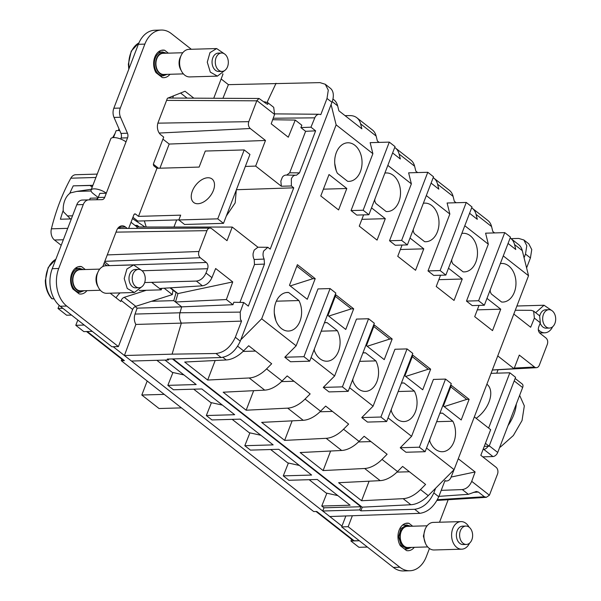 <?xml version="1.0" encoding="UTF-8"?>
<svg xmlns="http://www.w3.org/2000/svg" width="601" height="601" viewBox="0 0 601 601"><rect width="100%" height="100%" fill="white"/><g stroke="black" fill="none" stroke-linecap="round" stroke-linejoin="round"><path stroke-width="0.9" d="M515.14 378.465L522.231 384.024A4.598 2.795 128.1 0 1 522.637 387.555L516.319 404.007A34.475 20.967 128.1 0 1 508.04 425.591L516.319 404.007M519.64 395.353L524.327 405.885L522.036 420.542L513.352 435.522L500.55 446.911A34.475 20.967 128.1 0 1 499.641 447.46M488.05 446.25A4.598 2.795 128.1 0 1 483.752 449.36L483.099 449.375M489.274 445.844L497.718 452.463L508.04 425.591M497.718 452.463A4.598 2.795 128.1 0 1 492.94 456.565L482.783 456.858M491.062 373.334L509.843 372.793L515.583 377.3L489.131 446.22L484.256 446.355M509.843 372.793L488.621 428.077M486.885 384.212L486.998 384.302A22.988 13.981 128.1 0 1 476.15 418.311M485.428 443.313L489.131 446.22M496.749 373.176L498.071 369.735M352.299 515.883L348.152 526.709L399.838 567.231L393.355 567.419A27.586 19.54 -91.6 0 0 403.376 570.95L409.859 570.762A27.586 19.54 -91.6 0 1 399.838 567.231M429.452 548.488L426.297 556.699A27.586 19.54 -91.6 0 1 409.859 570.762M448.173 499.716L439.534 522.224M414.307 547.323A13.793 9.766 -91.6 0 1 408.132 550.719A13.793 9.766 -91.6 0 1 406.524 550.576L400.334 545.731A13.793 9.766 -91.6 0 1 398.771 531.194A13.793 9.766 -91.6 0 1 407.335 523.148A13.793 9.766 -91.6 0 1 408.95 523.291L412.677 526.213M348.152 526.709L341.661 526.889L393.355 567.419M341.661 526.889L345.815 516.071M408.95 523.291L405.735 523.381M406.464 548.931A13.793 9.766 -91.6 0 1 405.412 549.712M403.572 524.342L404.496 525.071M367.391 547.068L358.947 547.308L350.901 541.005L359.353 540.765M168.813 359.045L168.453 359.984L131.476 361.051L341.969 526.093M222.933 98.309L228.395 84.651L319.965 82.622L325.261 84.26L328.289 90.15L327.012 98.459L331.947 102.32A18.391 11.186 128.1 0 0 330.317 88.227L325.261 84.26M187.084 98.128L180.578 93.035M173.494 95.852L172.652 98.061M228.395 84.651L221.138 78.964M178.858 219.883L137.764 221.063L132.926 217.277M118.412 346.582L66.719 306.052L60.235 306.24L111.921 346.769L118.412 346.582L132.656 309.47A3.681 2.239 128.1 0 1 135.766 306.322L124.279 297.315A3.681 2.239 128.1 0 0 121.169 300.462L120.771 301.514L110.163 293.19M60.235 306.24A27.586 19.54 -91.6 0 1 52.234 268.685L76.778 204.746A9.195 6.513 -91.6 0 1 82.254 200.058A9.195 6.513 -91.6 0 1 82.314 200.05L88.685 199.87M66.719 306.052A27.586 19.54 -91.6 0 1 58.718 268.497L83.269 204.558A9.195 6.513 -91.6 0 1 88.745 199.87A9.195 6.513 -91.6 0 1 88.805 199.87L101.96 199.652A4.598 3.253 -91.6 0 0 101.99 199.652A4.598 3.253 -91.6 0 0 104.732 197.308L98.241 197.496A4.598 3.253 -91.6 0 1 96.077 199.75M98.241 197.496L99.811 193.394L106.302 193.206L125.992 141.919L127.562 137.824L121.079 138.012L120.688 139.026M127.562 137.824A4.598 3.253 -91.6 0 0 127.457 133.227L120.974 133.414A4.598 3.253 -91.6 0 1 121.079 138.012M120.974 133.414L114.032 117.435A9.195 6.513 -91.6 0 1 113.822 108.24L138.365 44.301A27.586 19.54 -91.6 0 1 154.803 30.238L161.293 30.05A27.586 19.54 -91.6 0 1 171.315 33.581L191.336 49.282M511.023 238.642L518.678 238.424L523.869 239.979L526.799 245.741L525.499 254.08L524.08 257.784M329.784 516.537L419.851 513.337L414.698 509.295L360.855 510.842L362.268 507.161M164.997 360.089L196.189 384.542L167.844 385.361L173.471 389.771L201.816 388.952L234.668 414.713L206.323 415.531L211.95 419.941L240.295 419.13L273.147 444.883L244.802 445.702L250.429 450.111L278.774 449.3L311.626 475.053L283.281 475.872L288.908 480.282L317.26 479.47L350.113 505.223L321.76 506.042L324.007 507.8L322.729 511.008L359.706 509.941L360.855 510.842M321.76 506.042L326.876 493.196M283.281 475.872L288.39 463.025M244.802 445.702L249.911 432.855M206.323 415.531L211.432 402.685M167.844 385.361L172.953 372.515M172.081 354.154L215.992 353.493C224.196 352.569 230.641 347.16 235.344 337.266L241.542 321.114L181.344 323.12L172.081 354.154L124.422 355.522L131.476 361.051M168.453 359.984L167.303 359.082L221.145 357.535C229.394 356.363 235.765 350.894 240.272 341.135L331.947 102.32M113.206 346.732L124.422 355.522L135.864 324.435L181.344 323.12C179.519 319.867 179.068 316.419 179.984 312.783L135.03 314.075C133.858 317.764 134.136 321.212 135.864 324.435M135.03 314.075L137.156 308.14L135.165 306.578M104.814 261.315L200.291 257.746L206.301 262.464L109.435 265.619M109.277 265.492L104.619 261.833M136.818 228.388L137.351 227.005L232.241 227.065L227.02 240.678L211.777 228.733A5.026 3.561 -91.6 0 0 210.012 228.087L117.721 228.463M131.003 222.287L137.268 227.208M118.915 227.133A9.195 6.513 -91.6 0 1 118.975 227.186L120.591 228.448M104.011 263.411L106.925 265.695M77.822 320.025L75.794 325.306L83.832 331.609L92.284 331.369M87.25 331.512L124.407 360.645A4.598 2.795 128.1 0 1 123.167 360.254L86.529 331.534M124.407 360.645L121.244 360.675L121.815 359.195M359.315 540.735L354.147 540.772L316.81 511.504L313.654 511.526L121.244 360.675M354.147 540.772A4.598 2.795 128.1 0 1 352.9 540.382L316.073 511.511M350.901 541.005L351.547 539.322M474.339 416.891L490.664 429.677L480.823 455.318L496.058 467.262A5.026 3.561 -91.6 0 1 497.515 474.106L489.522 494.946A4.598 3.275 86.4 0 1 489.409 495.209L486.344 497.32L484.361 496.749L478.351 492.039L476.292 491.475L468.359 494.315L462.312 489.575L441.209 490.363M492.347 369.983L514.065 368.706L519.294 355.093L534.529 367.038A5.026 3.561 -91.6 0 0 536.423 367.684L492.324 370.043M539.135 315.435L539.615 315.75L540.314 322.775L538.669 327.057C537.903 329.618 538.353 331.707 540.006 333.307L546.016 338.025C547.676 339.633 548.12 341.714 547.353 344.283L539.352 365.123A5.026 3.561 -91.6 0 1 536.423 367.684M75.794 325.306L84.245 325.058M98.023 197.992L90.21 198.217L89.579 199.855M136.705 226.765L137.231 225.398L134.977 225.405M139.244 227.013L137.231 225.398M61.212 245.291L54.473 240.009A9.195 6.513 -91.6 0 1 51.393 228.816A183.883 130.252 -91.6 0 1 70.82 178.196A9.195 6.513 -91.6 0 1 75.741 174.718L97.212 174.102M59.191 305.361L58.004 308.463L66.621 315.217L71.504 315.074M62.887 308.321L58.004 308.463M112.68 137.644L115.091 133.392M92.193 187.159L90.097 185.514M153.405 164.246L158.506 168.242M119.712 130.522L116.158 130.62L113.491 137.569M514.065 368.706L497.748 355.912M267.129 102.26L276.062 83.284M286.692 175.124L289.69 172.795L305.608 131.311L315.615 130.838L310.965 127.187L314.781 117.841C315.78 115.565 317.238 114.37 319.146 114.258L320.814 114.611L327.012 98.459M159.919 168.205L169.189 144.052L265.492 140.461L250.249 128.509C248.446 126.758 247.958 124.475 248.791 121.665L256.792 100.825A4.598 3.238 90.3 0 1 256.905 100.562L259.046 98.481L266.446 103.778L267.791 104.364L267.715 102.628L263.959 101.832L265.206 101.832M128.652 228.418L133.873 214.82A1.841 1.3 -91.6 0 1 134.97 213.888A1.841 1.3 -91.6 0 1 135.631 214.121L138.508 216.375L180.676 215.158L178.828 219.966L217.75 218.847L244.209 149.927L205.287 151.046L199.134 167.078L156.966 168.288L154.089 166.041A1.841 1.3 -91.6 0 1 153.555 163.532L163.712 137.088L160.835 134.834A9.195 6.513 -91.6 0 1 158.168 122.319L167.401 98.279L185.04 91.254L193.845 98.166M213.731 98.264L223.001 74.111L222.625 73.81M178.828 219.966L184.575 224.474L223.497 223.354L249.948 154.434L244.209 149.927M102.809 266.536L116.639 230.506A9.195 6.513 -91.6 0 1 122.123 225.818A9.195 6.513 -91.6 0 1 125.459 226.998L127.284 228.425M172.968 290.155L172.314 294.61L135.766 306.322M104.732 197.308L106.302 193.206A9.285 3.328 21 0 0 97.212 189.187A9.285 3.328 21 0 0 91.082 190.066A9.285 3.328 21 0 0 93.2 193.59L98.226 197.526M127.457 133.227L120.516 117.248A9.195 6.513 -91.6 0 1 120.305 108.06L144.856 44.113A27.586 19.54 -91.6 0 1 161.293 30.05M526.596 267.926L530.428 257.942L531.757 249.565L528.79 243.841M414.698 509.295C422.946 508.115 429.317 502.646 433.824 492.895L435.612 488.245M419.851 513.337C427.769 512.202 434.072 506.681 438.76 496.757L433.824 492.895M454.732 467.969L450.99 477.374A7.355 5.214 -91.6 0 1 446.806 480.95A7.355 5.214 -91.6 0 1 446.626 480.958A7.355 5.214 -91.6 0 1 444.958 480.605L438.76 496.757M359.706 509.941L360.938 506.733L172.434 358.94M324.007 507.8L360.938 506.733M200.291 257.746C198.638 256.139 198.187 254.05 198.961 251.488L206.954 230.656A5.026 3.561 -91.6 0 1 210.012 228.087M226.374 299.546L232.955 304.707L181.69 306.856L175.492 301.995L226.374 299.546L232.737 281.922L215.654 268.519L211.935 277.654C209.696 282.365 206.534 285.084 202.439 285.821L196.399 281.08C200.584 280.532 203.784 277.842 205.993 272.997L207.638 268.722C208.404 266.145 207.961 264.057 206.301 262.464M144.676 282.545L196.399 281.08M139.237 290.486L161.241 289.855L151.828 282.47M161.744 288.367L161.241 289.855M151.535 301.281L173.764 300.643L176.191 292.304L175.244 291.936M241.542 321.114L240.438 319.296L240.212 312.114L179.984 312.783L181.69 306.856L137.156 308.14M176.191 292.304L177.934 293.589L175.492 301.995L173.764 300.643M120.08 292.905A12.869 7.828 -51.9 0 0 116.061 297.818M146.298 290.283L124.279 297.315M438.91 496.358L468.359 494.315M489.409 495.209L471.717 481.341C469.599 486.209 466.466 488.951 462.312 489.575M458.27 458.751L475.113 471.95L451.118 477.059M471.717 481.341L475.113 471.95M513.817 314.045L530.66 327.252L534.379 318.117L533.635 311.123L539.585 315.788M515.275 310.251L531.119 310.326L533.635 311.123M523.561 288.668L521.999 292.74M232.241 227.065L257.949 247.229L267.843 247.296L270.202 249.145L293.739 187.82L291.38 185.972L281.358 186.242L280.847 181.081L282.365 177.19A7.715 5.469 88.4 0 1 286.121 175.079L296.481 175.214L299.478 172.878L289.69 172.795M71.339 218.914L60.416 219.23A183.883 130.252 -91.6 0 1 63.218 210.32M69.746 193.432A183.883 130.252 -91.6 0 1 73.247 185.859L92.862 185.439M173.952 227.028L176.671 219.943M236.403 189.721L293.739 187.82M92.915 185.296L73.247 185.859M265.492 140.461L255.65 166.094L281.358 186.242M245.343 166.439L255.65 166.094M169.189 144.052L162.924 139.139M239.934 302.401L254.486 264.5L264.463 264.094L264.147 259.069C262.862 256.499 262.69 253.825 263.651 251.038L267.843 247.296M264.463 264.094L248.326 306.127L243.675 302.483L233.834 302.265L232.955 304.707M240.212 312.114L243.675 302.483M319.146 114.258L274.77 113.882M315.615 130.838L299.478 172.878M291.38 185.972L291.335 178.91C292.462 176.258 294.137 175.019 296.346 175.199M272.674 119.727L295.264 120.072L301.845 125.233L300.876 127.6L310.965 127.187M256.905 100.562L274.589 114.43L273.703 107.324L267.715 102.628M138.508 216.375L156.966 168.288M169.993 74.269A13.793 9.766 -91.6 0 1 163.818 77.664A13.793 9.766 -91.6 0 1 162.202 77.521L156.02 72.676A13.793 9.766 -91.6 0 1 154.449 58.139A13.793 9.766 -91.6 0 1 163.021 50.093A13.793 9.766 -91.6 0 1 164.629 50.236L168.363 53.158M85.304 269.533L81.571 266.611A13.793 9.766 -91.6 0 0 79.963 266.468A13.793 9.766 -91.6 0 0 71.391 274.514A13.793 9.766 -91.6 0 0 72.961 289.051L79.144 293.897A13.793 9.766 -91.6 0 0 80.759 294.039A13.793 9.766 -91.6 0 0 86.935 290.644M212.296 179.203A14.905 9.068 -51.9 0 0 212.07 179.015A14.905 9.068 -51.9 0 0 195.888 184.965A14.905 9.068 -51.9 0 0 193.462 202.289A14.905 9.068 -51.9 0 0 193.68 202.477A14.905 9.068 -51.9 0 0 209.862 196.519A14.905 9.068 -51.9 0 0 212.296 179.203M223.497 223.354L217.75 218.847M236.291 190.021L235.179 202.89L226.329 215.977M172.314 294.61L164.156 288.217M91.082 190.066L110.772 138.778A9.285 3.328 21 0 1 116.902 137.899A9.285 3.328 21 0 1 125.992 141.919M257.949 247.229L254.178 250.091L253.149 253.306A7.715 5.469 88.4 0 0 254.185 259.504L254.486 264.5M202.439 285.821L159.528 288.503M427.717 546.933L408.041 547.503A10.57 7.49 -91.6 0 1 400.243 536.806A10.57 7.49 -91.6 0 1 407.433 526.363L427.108 525.8M131.01 222.265L133.587 224.316M132.43 218.584L145.044 227.013M70.475 218.937L63.308 211.597A18.391 13.027 -91.6 0 1 70.49 192.891L76.785 191.403L91.397 189.24M300.876 127.6L305.608 131.311M274.589 114.43L271.201 123.821L288.285 137.216L295.264 120.072M162.15 75.876A13.793 9.766 -91.6 0 1 161.098 76.658M161.421 50.326L164.629 50.236M159.25 51.288L160.174 52.017M79.092 292.251A13.793 9.766 -91.6 0 1 78.04 293.033M78.363 266.701L81.571 266.611M77.116 268.392L76.192 267.663M55.87 259.219L48.17 267.528L45.308 280.532C45.466 287.856 47.592 293.874 51.678 298.599L54.21 299.005M337.86 495.622L326.17 493.038L309.154 479.703M299.381 465.452L287.684 462.868L270.675 449.533M260.894 435.282L249.205 432.697L232.189 419.363M222.415 405.104L210.726 402.527L193.71 389.185M183.936 374.934L172.247 372.357L156.891 360.322M170.571 287.811L177.934 293.589L232.737 281.922M345.034 115.632L349.925 115.595A25.745 15.656 -51.9 0 1 356.874 117.781L372.387 129.944A25.745 15.656 128.1 0 1 376.128 136.036L377.36 140.98L379.171 142.407M332.939 99.015L333.901 99.774A25.745 15.656 128.1 0 1 337.649 105.866L338.881 110.809L361.855 128.824L360.623 123.874A25.745 15.656 -51.9 0 0 356.874 117.781M478.591 300.74L484.338 305.248L472.228 305.593L466.489 301.093L478.591 300.74L504.742 232.625L485.593 233.173L488.328 244.194L464.791 225.743M503.277 255.913L528.534 275.716L522.299 250.64A25.745 15.656 128.1 0 0 518.55 244.547L510.797 238.469A25.745 15.656 128.1 0 1 514.546 244.562L522.299 250.64M508.055 243.45L515.778 249.505L514.546 244.562M469.576 213.28L477.299 219.335L476.067 214.392A25.745 15.656 -51.9 0 0 472.318 208.299L487.824 220.454A25.745 15.656 128.1 0 1 491.573 226.547L492.805 231.498L494.615 232.918M431.097 183.11L438.813 189.165L437.588 184.222A25.745 15.656 -51.9 0 0 433.839 178.121L449.345 190.284A25.745 15.656 128.1 0 1 453.094 196.377L454.326 201.32L456.136 202.747M392.611 152.939L400.334 158.995L399.102 154.051A25.745 15.656 -51.9 0 0 395.36 147.951L410.866 160.114A25.745 15.656 128.1 0 1 414.615 166.207L415.839 171.15L417.657 172.577M296.143 345.815L284.791 357.234L290.538 361.742L309.688 361.186L335.831 293.07L330.092 288.57L317.982 288.916L296.143 345.815L261.683 318.793L336.132 124.858L331.083 104.566M336.132 124.858L372.883 153.683L370.148 142.662L389.298 142.114L395.045 146.614L368.894 214.73L356.791 215.083L351.044 210.575L372.883 153.683M387.833 165.395L411.369 183.853L408.627 172.833L427.777 172.284L433.524 176.784L407.373 244.907L395.27 245.253L389.523 240.753L411.369 183.853M426.312 195.565L449.848 214.024L447.106 203.003L466.263 202.454L472.003 206.954L445.852 275.078L433.749 275.423L428.01 270.923L449.848 214.024M334.622 375.986L323.27 387.405L329.017 391.912L348.167 391.356L374.318 323.24L368.571 318.74L356.468 319.086L334.622 375.986L311.093 357.535M373.108 406.156L361.757 417.575L367.496 422.082L386.646 421.534L412.797 353.411L407.05 348.911L394.947 349.256L373.108 406.156L349.572 387.705M411.587 436.326L400.236 447.753L405.975 452.252L425.125 451.704L451.276 383.581L445.536 379.081L433.426 379.426L411.587 436.326L388.051 417.875M528.534 275.716L454.086 469.651L426.53 448.045M466.489 301.093L488.328 244.194M429.49 440.345A19.307 13.68 88.4 0 0 435.387 449.255A19.307 13.68 88.4 0 0 442.404 451.727A19.307 13.68 88.4 0 0 454.198 441.096A19.307 13.68 88.4 0 0 452.831 421.226L442.561 413.172A19.307 13.68 88.4 0 0 441.292 413.127A19.307 13.68 88.4 0 0 439.879 413.27M289.472 285.325L297.397 264.68L315.202 278.646L307.276 299.29L289.472 285.325M327.958 315.502L335.876 294.858L353.681 308.816L345.763 329.461L327.958 315.502M489.928 290.681A19.307 13.68 88.4 0 0 491.31 293.964L501.58 302.018A19.307 13.68 88.4 0 0 502.842 302.07A19.307 13.68 88.4 0 0 515.628 287.466A19.307 13.68 88.4 0 0 508.747 265.935A19.307 13.68 88.4 0 0 501.73 263.463A19.307 13.68 88.4 0 0 500.317 263.614M384.873 173.096A19.307 13.68 88.4 0 1 386.293 172.953A19.307 13.68 88.4 0 1 393.309 175.424A19.307 13.68 88.4 0 1 400.183 196.948A19.307 13.68 88.4 0 1 387.405 211.552A19.307 13.68 88.4 0 1 386.135 211.507L375.865 203.454A19.307 13.68 88.4 0 1 374.483 200.171M412.962 230.341A19.307 13.68 88.4 0 0 414.344 233.624L424.622 241.677A19.307 13.68 88.4 0 0 425.884 241.722A19.307 13.68 88.4 0 0 438.662 227.125A19.307 13.68 88.4 0 0 431.788 205.595A19.307 13.68 88.4 0 0 424.772 203.123A19.307 13.68 88.4 0 0 423.359 203.273M461.838 233.443A19.307 13.68 88.4 0 1 463.251 233.293A19.307 13.68 88.4 0 1 470.267 235.765A19.307 13.68 88.4 0 1 477.141 257.296A19.307 13.68 88.4 0 1 464.363 271.892A19.307 13.68 88.4 0 1 463.101 271.847L452.823 263.794A19.307 13.68 88.4 0 1 451.449 260.511M448.489 268.211L462.259 279.014L454.033 300.447L436.228 286.489L440.548 275.228M371.531 207.871L385.301 218.666L377.067 240.107L359.263 226.141L363.59 214.888M486.968 298.381L500.738 309.184L492.512 330.618L474.707 316.659L479.027 305.398M410.01 238.041L423.78 248.837L415.554 270.277L397.749 256.319L402.069 245.058M329.017 174.538L346.815 188.496L338.588 209.937L320.784 195.971L329.017 174.538M288.638 292.492L298.907 300.545A19.307 13.68 88.4 0 1 300.275 320.416A19.307 13.68 88.4 0 1 288.48 331.046A19.307 13.68 88.4 0 1 281.471 328.574A19.307 13.68 88.4 0 1 274.589 307.043A19.307 13.68 88.4 0 1 287.376 292.447A19.307 13.68 88.4 0 1 288.638 292.492L286.114 292.559M363.072 352.907L365.596 352.832A19.307 13.68 88.4 0 0 364.334 352.787A19.307 13.68 88.4 0 0 362.921 352.93M352.524 380.005A19.307 13.68 88.4 0 0 358.429 388.915A19.307 13.68 88.4 0 0 365.446 391.386A19.307 13.68 88.4 0 0 377.233 380.756A19.307 13.68 88.4 0 0 375.873 360.885L365.596 352.832M324.593 322.729L327.117 322.662L337.386 330.715A19.307 13.68 88.4 0 1 338.754 350.586A19.307 13.68 88.4 0 1 326.967 361.216A19.307 13.68 88.4 0 1 319.95 358.744A19.307 13.68 88.4 0 1 314.045 349.835M327.117 322.662A19.307 13.68 88.4 0 0 325.855 322.617A19.307 13.68 88.4 0 0 324.435 322.76M391.011 410.175A19.307 13.68 88.4 0 0 396.908 419.085A19.307 13.68 88.4 0 0 403.925 421.556A19.307 13.68 88.4 0 0 415.719 410.926A19.307 13.68 88.4 0 0 414.352 391.056L404.075 383.002A19.307 13.68 88.4 0 0 402.813 382.957A19.307 13.68 88.4 0 0 401.4 383.1M392.168 338.987L374.363 325.028L366.437 345.673L384.242 359.631L392.168 338.987L389.779 339.054L373.784 326.516M430.647 369.157L412.842 355.199L404.916 375.843L422.721 389.801L430.647 369.157L428.258 369.224L412.271 356.693M443.395 406.013L451.321 385.369L469.126 399.327L461.2 419.971L443.395 406.013M354.823 145.254A19.307 13.68 88.4 0 0 347.814 142.783A19.307 13.68 88.4 0 0 336.019 153.413A19.307 13.68 88.4 0 0 337.386 173.283L347.656 181.337A19.307 13.68 88.4 0 0 348.918 181.382A19.307 13.68 88.4 0 0 361.704 166.778A19.307 13.68 88.4 0 0 354.823 145.254M261.683 318.793L240.768 339.835M243.6 350.871A25.745 15.656 -51.9 0 1 226.231 359.961L184.702 362.035L207.676 380.042L249.205 377.969A25.745 15.656 -51.9 0 0 266.574 368.886L271.675 363.755L248.694 345.74L243.6 350.871L237.665 346.221M264.71 390.132L223.181 392.205L246.162 410.213L287.684 408.139A25.745 15.656 -51.9 0 0 305.053 399.056L310.154 393.925L287.18 375.918L282.079 381.042A25.745 15.656 128.1 0 1 264.71 390.132L249.205 377.969M303.197 420.302L261.668 422.375L284.641 440.39L326.17 438.317A25.745 15.656 -51.9 0 0 343.539 429.227L348.633 424.096L325.659 406.088L320.566 411.212A25.745 15.656 128.1 0 1 303.197 420.302L287.684 408.139M341.676 450.472L300.147 452.545L323.12 470.56L364.649 468.487A25.745 15.656 -51.9 0 0 382.018 459.397L387.112 454.266L364.138 436.258L359.045 441.382A25.745 15.656 128.1 0 1 341.676 450.472L326.17 438.317M380.155 480.642L338.626 482.716L361.599 500.731L403.128 498.657A25.745 15.656 -51.9 0 0 420.497 489.567L425.591 484.444L402.617 466.429L397.524 471.56A25.745 15.656 128.1 0 1 380.155 480.642L364.649 468.487M454.086 469.651L428.25 495.645L420.497 489.567M428.25 495.645A25.745 15.656 -51.9 0 1 410.881 504.735L362.163 507.169L173.08 358.917M510.151 238.004A25.745 15.656 128.1 0 1 510.797 238.469M395.36 147.951A25.745 15.656 -51.9 0 0 394.707 147.485M433.839 178.121A25.745 15.656 -51.9 0 0 433.186 177.656M472.318 208.299A25.745 15.656 -51.9 0 0 471.672 207.826M466.263 202.454L440.112 270.57L428.01 270.923M427.777 172.284L401.633 240.4L389.523 240.753M389.298 142.114L363.147 210.23L351.044 210.575M484.338 305.248L510.482 237.132L504.742 232.625M284.791 357.234L303.941 356.686L330.092 288.57M323.27 387.405L342.42 386.856L368.571 318.74M361.757 417.575L380.906 417.026L407.05 348.911M400.236 447.753L419.385 447.197L445.536 379.081M440.112 270.57L445.852 275.078M401.633 240.4L407.373 244.907M363.147 210.23L368.894 214.73M429.73 441.036L429.873 439.339M436.649 421.692L452.831 421.226M440.037 413.248L442.561 413.172M315.202 278.646L312.813 278.714L296.826 266.175M312.813 278.714L290.23 285.918M353.681 308.816L351.292 308.884L335.305 296.346M351.292 308.884L328.709 316.096M490.311 289.674L490.168 291.38M374.874 199.156L374.731 200.869M413.353 229.327L413.21 231.039M451.832 259.497L451.689 261.21M438.835 279.683L462.259 279.014M361.877 219.342L385.301 218.666M477.322 309.853L500.738 309.184M400.356 249.513L423.78 248.837M323.398 189.172L346.815 188.496M276.317 301.191L298.907 300.545M275.806 320.356L274.304 313.106M359.683 361.351L375.873 360.885M352.772 380.696L352.915 378.998M321.204 331.181L337.386 330.715M314.285 350.526L314.428 348.828M391.251 410.866L391.394 409.168M398.162 391.521L414.352 391.056M401.558 383.077L404.075 383.002M389.779 339.054L367.196 346.266M428.258 369.224L405.675 376.436M469.126 399.327L466.737 399.395L450.75 386.864M466.737 399.395L444.154 406.607M334.742 163.442L336.244 170.699M348.167 391.356L342.42 386.856M386.646 421.534L380.906 417.026M425.125 451.704L419.385 447.197M409.431 471.762L396.945 472.123M369.097 481.198L361.599 500.731M370.945 441.592L358.466 441.953M330.618 451.02L323.12 470.56M332.466 411.422L319.987 411.783M292.139 420.85L284.641 440.39M293.987 381.252L281.508 381.612M253.66 390.68L246.162 410.213M255.508 351.082L243.022 351.442M215.173 360.51L207.676 380.042M309.688 361.186L303.941 356.686M469.08 527.152A13.793 9.766 88.4 0 0 460.967 521.608L433.283 522.404A13.793 9.766 88.4 0 0 423.908 536.024A13.793 9.766 88.4 0 0 434.08 549.975L461.763 549.179A13.793 9.766 88.4 0 0 469.539 543.169M147.192 381.011L141.813 395.022L159.047 408.53L181.464 407.884M164.238 394.376L141.813 395.022M460.967 521.608A13.793 9.766 88.4 0 0 451.591 535.228A13.793 9.766 88.4 0 0 461.763 549.179M535.649 312.7L544.025 305.233L552.131 310.77M538.301 329.581A13.793 9.766 88.4 0 0 544.822 332.804A13.793 9.766 88.4 0 0 552.597 326.801M183.403 73.885L163.72 74.449A10.57 7.49 -91.6 0 1 155.929 63.751A10.57 7.49 -91.6 0 1 163.111 53.309L182.794 52.745M100.344 290.26L80.662 290.824A10.57 7.49 -91.6 0 1 72.871 280.126A10.57 7.49 -91.6 0 1 80.053 269.684L99.736 269.12M466.384 544.446L463.138 544.536A9.195 6.513 -91.6 0 1 456.362 535.236A9.195 6.513 -91.6 0 1 462.612 526.153L465.858 526.063A9.195 6.513 88.4 0 0 459.607 535.145A9.195 6.513 88.4 0 0 466.384 544.446A9.195 6.513 88.4 0 0 472.634 535.363A9.195 6.513 88.4 0 0 465.858 526.063M539.758 315.871A9.195 6.513 -91.6 0 1 545.67 309.785L548.916 309.688A9.195 6.513 88.4 0 0 542.665 318.77A9.195 6.513 88.4 0 0 549.442 328.071A9.195 6.513 88.4 0 0 555.692 318.988A9.195 6.513 88.4 0 0 548.916 309.688M549.442 328.071L546.196 328.161A9.195 6.513 -91.6 0 1 540.179 323.12M224.759 54.09L216.653 48.553L188.969 49.35A13.793 9.766 88.4 0 0 179.594 62.97A13.793 9.766 88.4 0 0 189.766 76.92L217.442 76.124L225.217 70.122M141.701 270.465L133.595 264.928L105.911 265.725A13.793 9.766 88.4 0 0 96.536 279.345A13.793 9.766 88.4 0 0 106.708 293.296L134.384 292.499L142.159 286.497M216.653 48.553L209.974 52.633L207.277 62.173L210.312 72.128L217.442 76.124M133.595 264.928L126.916 269.008L124.219 278.548L127.254 288.503L134.384 292.499M222.07 71.391L218.824 71.481A9.195 6.513 -91.6 0 1 212.048 62.181A9.195 6.513 -91.6 0 1 218.298 53.106L221.536 53.008A9.195 6.513 88.4 0 0 215.286 62.091A9.195 6.513 88.4 0 0 222.07 71.391A9.195 6.513 88.4 0 0 228.32 62.309A9.195 6.513 88.4 0 0 221.536 53.008M139.011 287.766L135.766 287.856A9.195 6.513 -91.6 0 1 128.99 278.556A9.195 6.513 -91.6 0 1 135.24 269.481L138.478 269.383A9.195 6.513 88.4 0 0 132.228 278.466A9.195 6.513 88.4 0 0 139.011 287.766A9.195 6.513 88.4 0 0 145.262 278.684A9.195 6.513 88.4 0 0 138.478 269.383M514.193 380.929L522.637 387.555M483.752 449.36L492.94 456.565M221.145 357.535L215.992 353.493M478.351 492.039L473.43 492.377M484.361 496.749L437.415 499.701M514.321 368.052L534.529 367.038M402.52 525.124L406.742 525.004L400.957 528.542L398.613 536.806L401.243 545.438L407.433 548.901L404.488 548.983M67.718 228.342L51.393 228.816M63.338 239.754L54.473 240.009M95.912 177.475L70.82 178.196M135.631 214.121L134.316 214.159M58.718 268.497L52.234 268.685M83.269 204.558L76.778 204.746M120.516 117.248L114.032 117.435M120.305 108.06L113.822 108.24M144.856 44.113L138.365 44.301M525.499 254.08L530.428 257.942M240.272 341.135L235.344 337.266M125.459 226.998L118.975 227.186M206.954 230.656L116.016 232.144M107.271 254.914L198.961 251.488M142.069 270.766L207.638 268.722M540.314 322.775L534.379 318.117M409.664 526.303A11.036 7.813 88.4 0 0 399.913 536.798A11.036 7.813 88.4 0 0 410.273 547.436M314.781 117.841L273.215 118.239M166.59 100.39L256.792 100.825M132.656 309.47L121.169 300.462M205.993 272.997L211.935 277.654M250.249 128.509L159.212 133.054M157.89 123.16L248.791 121.665M264.155 259.069L254.185 259.504M55.84 259.286A23.071 16.34 88.4 0 0 45.736 280.502A23.071 16.34 88.4 0 0 52.167 298.832M138.951 42.889A23.071 16.34 88.4 0 0 128.794 64.127A23.071 16.34 88.4 0 0 129.102 68.431M425.072 529.421L423.382 536.145L425.478 543.439M72.533 215.812L67.357 215.954M91.067 190.99L76.785 191.403M332.21 101.599L337.649 105.866M476.067 214.392L491.573 226.547M437.588 184.222L453.094 196.377M399.102 154.051L414.615 166.207M360.623 123.874L376.128 136.036M282.079 381.042L266.574 368.886M320.566 411.212L305.053 399.056M359.045 441.382L343.539 429.227M397.524 471.56L382.018 459.397M226.231 359.961L222.903 357.347M410.881 504.735L403.128 498.657M162.495 51.949A11.952 8.467 88.4 0 0 162.428 51.949A11.952 8.467 88.4 0 0 154.299 63.759A11.952 8.467 88.4 0 0 163.111 75.846L160.174 75.929M75.148 268.444L79.37 268.324A11.952 8.467 88.4 0 0 71.241 280.134A11.952 8.467 88.4 0 0 80.053 292.221L77.116 292.304M165.343 53.249A11.036 7.813 88.4 0 0 155.599 63.751A11.036 7.813 88.4 0 0 165.951 74.381M82.284 269.624A11.036 7.813 88.4 0 0 72.541 280.126A11.036 7.813 88.4 0 0 82.893 290.756M180.766 56.351A10.57 7.49 88.4 0 0 179.068 63.09A10.57 7.49 88.4 0 0 181.164 70.4M97.708 272.726A10.57 7.49 88.4 0 0 96.01 279.465A10.57 7.49 88.4 0 0 98.106 286.775M118.99 128.847L118.329 130.56M88.745 199.87L82.254 200.058M523.869 239.979L528.925 243.946M437.025 500.423L486.344 497.32M446.806 480.95L444.77 481.085M410.866 526.266L406.742 525.004M411.475 547.406L407.433 548.901M168.002 98.038L259.046 98.481M175.71 292.304L170.023 287.849M146.208 227.013L144.345 220.875M128.802 69.22L128.366 64.157L131.243 51.123L138.981 42.814M158.206 52.069L162.428 51.949L166.552 53.211M167.161 74.351L163.111 75.846M84.102 290.726L80.053 292.221M83.494 269.586L79.37 268.324M516.905 306.014L544.025 305.233M539.615 332.954L544.822 332.804"/></g></svg>
